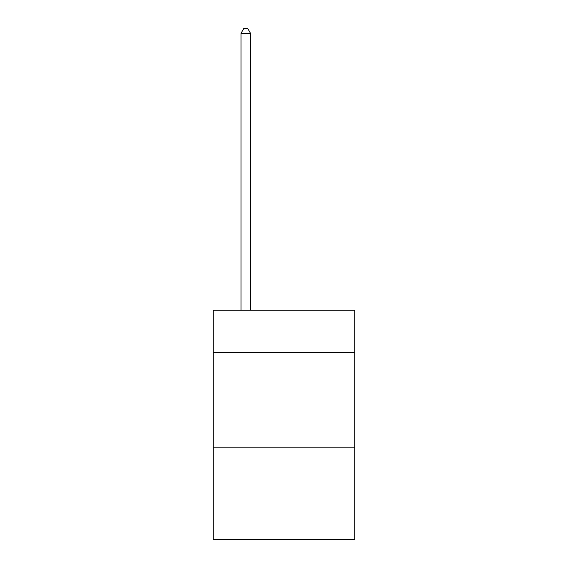 <?xml version="1.0" encoding="UTF-8"?>
<svg xmlns="http://www.w3.org/2000/svg" width="568" height="568" viewBox="0 0 568 568"><rect width="100%" height="100%" fill="white"/><g stroke="black" fill="none" stroke-linecap="round" stroke-linejoin="round"><path stroke-width="0.85" d="M354.737 352.252L354.737 310.192L213.263 310.192L213.263 352.252L354.737 352.252L354.737 539.6L213.263 539.6L213.263 352.252M354.737 447.84L213.263 447.84M250.545 310.192L250.545 33.37L240.988 33.37L240.988 310.192M240.988 33.37L243.857 28.4L247.676 28.4L250.545 33.37"/></g></svg>
